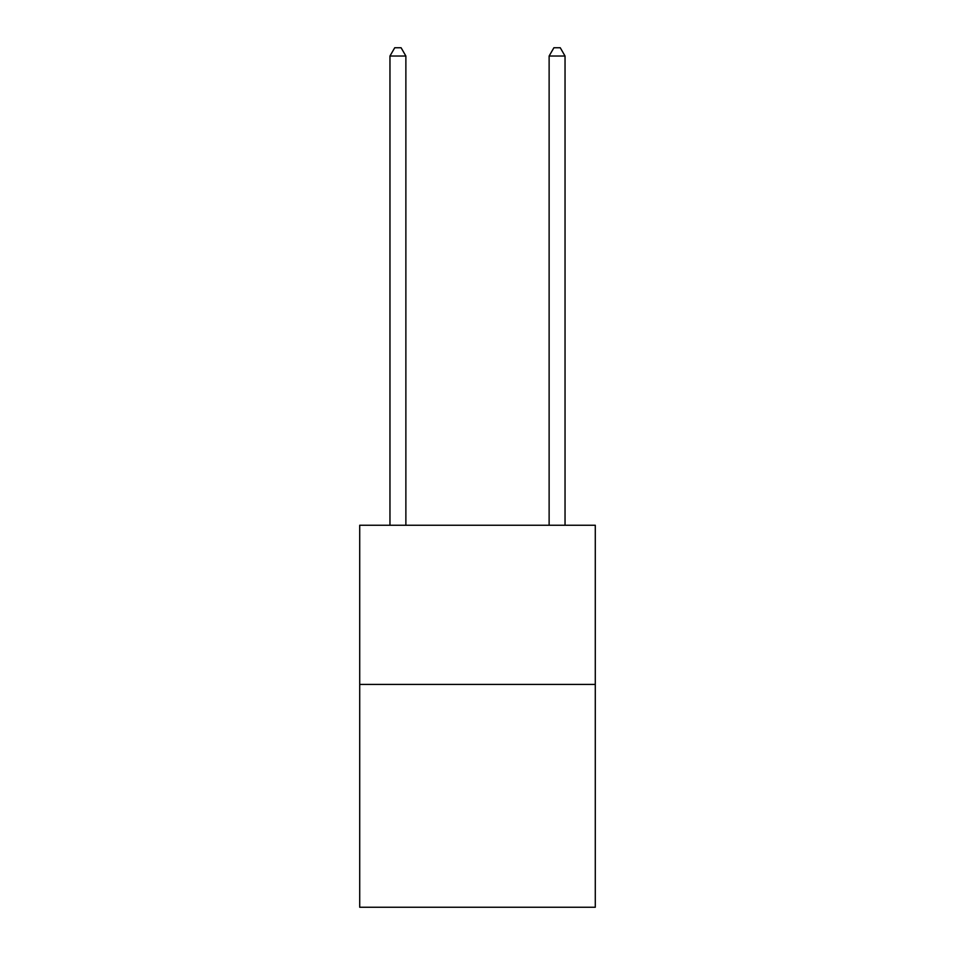 <?xml version="1.0" encoding="UTF-8"?>
<svg xmlns="http://www.w3.org/2000/svg" width="955" height="955" viewBox="0 0 955 955"><rect width="100%" height="100%" fill="white"/><g stroke="black" fill="none" stroke-linecap="round" stroke-linejoin="round"><path stroke-width="1.43" d="M595.287 684.413L595.287 907.25L359.713 907.25L359.713 525.25L595.287 525.25L595.287 684.413L359.713 684.413M405.875 525.25L405.875 56.023L389.962 56.023L389.962 525.25M389.962 56.023L394.737 47.75L401.1 47.75L405.875 56.023M565.038 525.25L565.038 56.023L549.125 56.023L549.125 525.25M549.125 56.023L553.9 47.75L560.263 47.75L565.038 56.023"/></g></svg>
